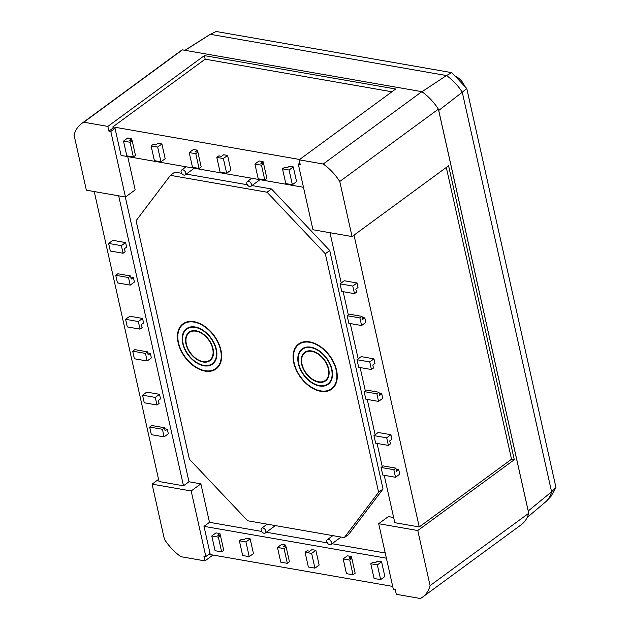 <?xml version="1.0" encoding="UTF-8"?>
<svg xmlns="http://www.w3.org/2000/svg" width="630" height="630" viewBox="0 0 630 630"><rect width="100%" height="100%" fill="white"/><g stroke="black" fill="none" stroke-linecap="round" stroke-linejoin="round"><path stroke-width="0.94" d="M301.675 342.381A27.5 17.837 -126.3 0 0 301.329 342.625L298.896 344.405A27.5 17.837 -126.3 0 0 294.139 362.911A27.5 17.837 -126.3 0 0 310.094 386.3A27.5 17.837 -126.3 0 0 331.435 388.757A27.5 17.837 -126.3 0 0 336.192 370.251A27.5 17.837 -126.3 0 0 320.237 346.862A27.5 17.837 -126.3 0 0 298.896 344.405M298.36 363.652A21.987 14.262 -126.3 0 0 311.11 382.347A21.987 14.262 -126.3 0 0 328.167 384.308A21.987 14.262 -126.3 0 0 331.971 369.519A21.987 14.262 -126.3 0 0 319.221 350.815A21.987 14.262 -126.3 0 0 302.164 348.855A21.987 14.262 -126.3 0 0 298.36 363.652M330.301 382.127A21.483 13.939 -126.3 0 0 330.309 382.119L327.876 383.906A21.483 13.939 -126.3 0 0 331.593 369.448A21.483 13.939 -126.3 0 0 319.127 351.178A21.483 13.939 -126.3 0 0 302.455 349.256A21.483 13.939 -126.3 0 0 298.738 363.715A21.483 13.939 -126.3 0 0 311.204 381.993A21.483 13.939 -126.3 0 0 327.876 383.906A21.987 14.262 -126.3 0 0 329.309 383.316M304.889 347.469A21.483 13.939 -126.3 0 0 304.881 347.476L302.455 349.256A21.987 14.262 -126.3 0 1 303.447 348.067M301.644 364.219A17.687 11.474 -126.3 0 0 311.905 379.268A17.687 11.474 -126.3 0 0 325.623 380.843A17.687 11.474 -126.3 0 0 328.687 368.944A17.687 11.474 -126.3 0 0 318.426 353.902A17.687 11.474 -126.3 0 0 304.707 352.32A17.687 11.474 -126.3 0 0 301.644 364.219M325.576 380.26A17.687 11.474 -126.3 0 0 326.75 379.827M328.309 368.873A17.191 11.151 -126.3 0 0 318.331 354.257A17.191 11.151 -126.3 0 0 304.999 352.721A17.191 11.151 -126.3 0 0 302.022 364.29A17.191 11.151 -126.3 0 0 312 378.906A17.191 11.151 -126.3 0 0 325.332 380.441A17.191 11.151 -126.3 0 0 328.309 368.873M293.761 362.849A28.004 18.16 -126.3 0 0 309.999 386.662A28.004 18.16 -126.3 0 0 331.726 389.159A28.004 18.16 -126.3 0 0 336.57 370.322A28.004 18.16 -126.3 0 0 320.331 346.5A28.004 18.16 -126.3 0 0 298.604 344.004A28.004 18.16 -126.3 0 0 293.761 362.849M331.081 389.001A28.004 18.16 -126.3 0 0 332.884 388.19M186.039 322.19A27.5 17.837 -126.3 0 0 185.692 322.442L183.259 324.222A27.5 17.837 -126.3 0 0 178.503 342.728A27.5 17.837 -126.3 0 0 194.457 366.117A27.5 17.837 -126.3 0 0 215.799 368.566A27.5 17.837 -126.3 0 0 220.555 350.067A27.5 17.837 -126.3 0 0 204.6 326.671A27.5 17.837 -126.3 0 0 183.259 324.222M182.724 343.46A21.987 14.262 -126.3 0 0 195.473 362.155A21.987 14.262 -126.3 0 0 212.53 364.124A21.987 14.262 -126.3 0 0 216.334 349.327A21.987 14.262 -126.3 0 0 203.584 330.632A21.987 14.262 -126.3 0 0 186.527 328.671A21.987 14.262 -126.3 0 0 182.724 343.46M214.665 361.935A21.483 13.939 -126.3 0 0 214.673 361.935L212.239 363.723A21.483 13.939 -126.3 0 0 215.956 349.264A21.483 13.939 -126.3 0 0 203.49 330.986A21.483 13.939 -126.3 0 0 186.819 329.073A21.483 13.939 -126.3 0 0 183.102 343.523A21.483 13.939 -126.3 0 0 195.568 361.801A21.483 13.939 -126.3 0 0 212.239 363.723A21.987 14.262 -126.3 0 0 213.672 363.132M189.252 327.285A21.483 13.939 -126.3 0 0 189.252 327.293L186.819 329.073M186.007 344.035A17.687 11.474 -126.3 0 0 196.269 359.076A17.687 11.474 -126.3 0 0 209.995 360.659A17.687 11.474 -126.3 0 0 213.05 348.752A17.687 11.474 -126.3 0 0 202.789 333.711A17.687 11.474 -126.3 0 0 189.071 332.136A17.687 11.474 -126.3 0 0 186.007 344.035M209.94 360.077A17.687 11.474 -126.3 0 0 211.113 359.643M212.672 348.689A17.191 11.151 -126.3 0 0 202.702 334.065A17.191 11.151 -126.3 0 0 189.362 332.538A17.191 11.151 -126.3 0 0 186.386 344.098A17.191 11.151 -126.3 0 0 196.363 358.722A17.191 11.151 -126.3 0 0 209.695 360.258A17.191 11.151 -126.3 0 0 212.672 348.689M178.125 342.657A28.004 18.16 -126.3 0 0 194.371 366.471A28.004 18.16 -126.3 0 0 216.09 368.975A28.004 18.16 -126.3 0 0 220.933 350.13A28.004 18.16 -126.3 0 0 204.695 326.316A28.004 18.16 -126.3 0 0 182.968 323.82A28.004 18.16 -126.3 0 0 178.125 342.657M215.444 368.818A28.004 18.16 -126.3 0 0 217.248 368.007M370.779 563.74L374.062 578.466L380.638 579.608L377.346 564.889L370.779 563.74L372.881 562.196L375.401 562.732L377.622 561.102L381.567 561.795L377.346 564.889M381.567 561.795L384.859 576.513L380.638 579.608M305.07 552.274L308.361 566.992L314.937 568.142L311.645 553.416L305.07 552.274L307.18 550.722L309.7 551.266L311.921 549.636L315.866 550.321L311.645 553.416M315.866 550.321L319.15 565.047L314.937 568.142M128.496 277.531L115.755 275.31L117.448 282.894L130.197 285.122L128.496 277.531L130.607 275.987L117.865 273.759L115.755 275.31M130.197 285.122L134.411 282.027L133.395 277.476L131.174 279.098L130.607 275.987M162.422 429.29L149.672 427.069L151.373 434.653L164.115 436.881L162.422 429.29L164.532 427.746L151.783 425.518L149.672 427.069M164.115 436.881L168.336 433.786L167.32 429.235L165.099 430.857L164.532 427.746M133.395 277.476L130.796 277.019M167.32 429.235L164.721 428.778M159.516 394.325L160.532 398.877L158.311 400.507L159.099 403.46L156.996 405.011L144.246 402.783L142.553 395.199L146.766 392.104L159.516 394.325L155.295 397.42L142.553 395.199M147.152 360.998L145.459 353.414L132.709 351.186L134.411 358.777L147.152 360.998L151.373 357.903L150.357 353.351L147.759 352.894M118.684 195.828L183.495 485.793L188.984 481.769L200.883 483.848L191.173 490.967L152.074 484.139L164.391 539.233A42.627 27.649 53.7 0 0 180.92 556.699L204.97 560.897L203.915 556.195L205.829 556.526L191.173 490.967M94.24 191.559L159.051 481.533L183.495 485.793M142.553 318.449L143.569 323.001L141.348 324.631L142.144 327.584L140.033 329.128L127.284 326.907L125.59 319.315L129.811 316.221L142.553 318.449L138.332 321.544L125.59 319.315M125.59 242.566L126.614 247.118L124.394 248.748L125.181 251.701L123.07 253.252L110.321 251.023L108.628 243.44L112.849 240.345L125.59 242.566L121.377 245.661L108.628 243.44M150.357 353.351L148.137 354.981L147.57 351.863L145.459 353.414M147.57 351.863L134.82 349.642L132.709 351.186M239.368 540.8L242.66 555.518L249.228 556.668L245.944 541.95L239.368 540.8L241.479 539.256L243.999 539.792L246.22 538.162L250.157 538.855L245.944 541.95M250.157 538.855L253.449 553.573L249.228 556.668M133.371 156.972L130.079 142.254L123.511 141.104L126.803 155.823L133.371 156.972L135.481 155.429L132.19 140.703L130.079 142.254M132.119 140.695L131.67 138.702L129.449 140.325L132.19 140.703M131.67 138.702L127.732 138.009L123.511 141.104M199.072 168.446L195.78 153.72L189.213 152.578L192.504 167.296L199.072 168.446L201.183 166.895L197.891 152.177L195.78 153.72M197.82 152.169L197.371 150.168L195.15 151.798L197.891 152.177M197.371 150.168L193.434 149.483L189.213 152.578M375.645 443.181L388.395 445.41L386.702 437.819L373.952 435.598L375.645 443.181M388.395 445.41L390.505 443.859L389.718 440.905L391.939 439.275L390.915 434.724L378.173 432.503L373.952 435.598M390.915 434.724L386.702 437.819M341.728 291.422L354.469 293.651L352.776 286.059L340.035 283.839L341.728 291.422M354.469 293.651L356.58 292.099L355.793 289.146L358.013 287.516L356.997 282.964L344.248 280.744L340.035 283.839M356.997 282.964L352.776 286.059M362.195 317.418L364.801 317.874L365.817 322.426L361.596 325.521L348.847 323.292L347.154 315.709L359.903 317.93L361.596 325.521M356.989 359.714L361.21 356.619L373.96 358.848L369.739 361.943L371.432 369.526L358.69 367.306L356.989 359.714L369.739 361.943M371.432 369.526L373.543 367.983L372.755 365.03L374.976 363.4L373.96 358.848M354.013 235.148L419.241 526.956L394.797 522.687L384.205 475.303M382.26 466.602L377.079 443.433M375.134 434.731L367.243 399.42M365.298 390.718L360.116 367.55M358.171 358.848L350.28 323.544M348.335 314.842L343.161 291.674M341.216 282.972L329.978 232.714M379.158 393.293L381.756 393.75L382.78 398.302L378.559 401.397L365.809 399.176L364.116 391.584L376.858 393.813L378.559 401.397M396.12 469.177L398.719 469.633L399.735 474.185L395.522 477.28L382.772 475.051L381.079 467.468L393.821 469.689L395.522 477.28M264.773 179.912L261.481 165.194L254.914 164.044L258.205 178.77L264.773 179.912L266.884 178.369L263.592 163.643L261.481 165.194M263.521 163.635L263.08 161.642L260.859 163.272L263.592 163.643M263.08 161.642L259.135 160.949L254.914 164.044M181.621 173.281L174.849 172.1L170.423 175.353L267.065 192.221L325.308 253.764L378.614 492.251L344.271 537.626L247.629 520.758L189.394 459.215L136.08 220.728L170.423 175.353M344.271 537.626L348.705 534.374L383.04 488.998L329.734 250.512L271.498 188.976L267.065 192.221M271.498 188.976L251.961 185.566M247.322 184.755L186.26 174.093M329.734 250.512L325.308 253.764M383.04 488.998L378.614 492.251M161.894 143.979L157.957 143.286L155.736 144.916L153.216 144.372L151.106 145.924L157.673 147.073L161.894 143.979L165.186 158.697L160.965 161.792L157.673 147.073M227.595 155.445L223.658 154.76L221.437 156.39L218.917 155.846L216.807 157.398L223.374 158.54L227.595 155.445L230.887 170.163L226.666 173.258L223.374 158.54M293.296 166.918L289.359 166.226L287.138 167.856L284.618 167.32L282.508 168.864L289.083 170.013L293.296 166.918L296.588 181.637L292.367 184.732L289.083 170.013M299.62 159.484L112.864 126.882L113.124 128.024L115.03 128.355L121.086 155.445L303.479 187.291M351.343 556.518L349.122 558.149L351.863 558.526L349.752 560.07L343.177 558.92L347.398 555.825L351.343 556.518L351.792 558.511M285.642 545.044L283.421 546.675L286.162 547.053L284.051 548.604L277.476 547.454L281.697 544.359L285.642 545.044L286.083 547.045M219.941 533.578L217.72 535.209L220.453 535.579L218.35 537.13L211.775 535.98L215.995 532.885L219.941 533.578L220.382 535.571M200.883 483.848L209.483 522.317L203.994 526.341L386.387 558.188M203.994 526.341L210.05 553.431L205.829 556.526M392.695 586.412L208.845 554.321M127.732 156.602L135.174 189.89L125.472 197.009L86.373 190.189L74.056 135.096A42.627 27.649 53.7 0 1 81.506 123.645A42.627 27.649 53.7 0 1 83.806 122.212L182.432 49.864L421.848 91.665A42.627 27.649 53.7 0 1 438.385 109.132L528.72 513.269A42.627 27.649 53.7 0 1 521.27 524.711L422.643 597.067A42.627 27.649 53.7 0 1 420.344 598.5L396.294 594.303L395.246 589.593L393.333 589.263L378.677 523.703L417.777 530.531L514.293 459.727L448.591 165.769L352.068 236.573L312.968 229.745L298.313 164.186L300.226 164.517L299.179 159.815L395.695 89.011L204.372 55.613L107.848 126.417L108.903 131.119L113.124 128.024M125.472 197.009L110.817 131.45L108.903 131.119M107.848 126.417L83.806 122.212M417.777 530.531L430.093 585.616A42.627 27.649 53.7 0 1 422.643 597.067M299.179 159.815L323.221 164.013A42.627 27.649 53.7 0 1 339.759 181.487L438.385 109.132M352.068 236.573L339.759 181.487M419.241 526.956L511.536 459.246L446.308 167.438M391.923 91.783L205.167 59.173L112.864 126.882M323.221 164.013L421.848 91.665M430.093 585.616L528.72 513.269M204.97 560.897L212.964 555.038M158.571 479.375L152.074 484.139M81.506 123.645L180.133 51.298A42.627 27.649 53.7 0 1 182.432 49.864M514.293 459.727L511.536 459.246M378.677 523.703L388.379 516.584L393.64 517.506M204.372 55.613L205.167 59.173M125.323 196.985L188.984 481.769M209.483 522.317L261.678 531.437M266.317 532.248L327.38 542.902M332.018 543.714L385.229 553.006M292.367 184.732L285.8 183.582L282.508 168.864M364.116 391.584L366.227 390.041L378.969 392.262L379.536 395.38L381.756 393.75M376.858 393.813L378.969 392.262M347.154 315.709L349.264 314.157L362.014 316.386L362.581 319.497L364.801 317.874M359.903 317.93L362.014 316.386M381.079 467.468L383.19 465.916L395.931 468.145L396.498 471.256L398.719 469.633M393.821 469.689L395.931 468.145M226.666 173.258L220.098 172.116L216.807 157.398M160.965 161.792L154.397 160.642L151.106 145.924M211.775 535.98L215.066 550.707L221.634 551.848L223.744 550.305L220.453 535.579M218.35 537.13L221.634 551.848M140.033 329.128L138.332 321.544M156.996 405.011L155.295 397.42M123.07 253.252L121.377 245.661M277.476 547.454L280.767 562.173L287.335 563.322L289.446 561.771L286.162 547.053M284.051 548.604L287.335 563.322M343.177 558.92L346.468 573.647L353.044 574.788L355.155 573.245L351.863 558.526M349.752 560.07L353.044 574.788M184.236 323.001A28.004 18.16 -126.3 0 0 182.921 324.481M215.799 368.566L218.224 366.786A27.5 17.837 -126.3 0 0 218.563 366.526M190.37 331.364A17.687 11.474 -126.3 0 0 189.606 332.356M187.811 327.876A21.987 14.262 -126.3 0 0 186.811 329.073M299.872 343.192A28.004 18.16 -126.3 0 0 298.557 344.665M331.435 388.757L333.861 386.977A27.5 17.837 -126.3 0 0 334.199 386.718M306.007 351.556A17.687 11.474 -126.3 0 0 305.243 352.54M115.03 128.355L110.817 131.45M299.896 163.028L298.313 164.186M527.176 517.466L545.501 501.984A39.714 25.759 -126.3 0 0 546.84 500.716A39.714 25.759 -126.3 0 0 551.589 491.809L528.247 510.962A41.856 27.145 53.7 0 1 528.223 511.064M185.11 50.329L210.349 34.319L446.481 75.545A39.714 25.759 53.7 0 1 462.278 92.232L466.767 88.491L555.943 487.431L551.589 491.809L462.278 92.232L438.724 110.455L528.247 510.962M555.943 487.502L551.069 496.267L546.84 500.716M466.743 88.444L451.797 72.647L446.481 75.545L421.376 92.122M451.797 72.647L216.177 31.5L210.349 34.319A39.714 25.759 -126.3 0 0 208.979 35.099L184.944 50.306M464.412 85.475A13.49 8.749 -126.3 0 0 456.348 76.718M181.117 172.053A3.008 1.953 53.7 0 1 181.637 170.029A3.008 1.953 53.7 0 1 183.968 170.297A3.008 1.953 53.7 0 1 185.716 172.856A3.008 1.953 53.7 0 1 185.196 174.88A3.008 1.953 53.7 0 1 182.857 174.605A3.008 1.953 53.7 0 1 181.117 172.053M326.875 541.674A3.008 1.953 53.7 0 1 327.395 539.65A3.008 1.953 53.7 0 1 329.726 539.918A3.008 1.953 53.7 0 1 331.474 542.477A3.008 1.953 53.7 0 1 330.955 544.501A3.008 1.953 53.7 0 1 328.616 544.233A3.008 1.953 53.7 0 1 326.875 541.674M261.166 530.2A3.008 1.953 53.7 0 1 261.694 528.176A3.008 1.953 53.7 0 1 264.025 528.444A3.008 1.953 53.7 0 1 265.773 531.003A3.008 1.953 53.7 0 1 265.246 533.027A3.008 1.953 53.7 0 1 262.915 532.76A3.008 1.953 53.7 0 1 261.166 530.2M246.818 183.519A3.008 1.953 53.7 0 1 247.338 181.495A3.008 1.953 53.7 0 1 249.669 181.763A3.008 1.953 53.7 0 1 251.417 184.322A3.008 1.953 53.7 0 1 250.898 186.346A3.008 1.953 53.7 0 1 248.559 186.078A3.008 1.953 53.7 0 1 246.818 183.519M307.18 351.123L304.999 352.721M191.544 330.939L189.362 332.538M211.877 358.651L209.695 360.258M327.513 378.843L325.332 380.441M181.637 170.029L186.047 166.785M185.196 174.88L194.268 168.218M327.395 539.65L332.861 535.634M330.955 544.501L340.995 537.13M261.694 528.176L267.159 524.168M265.246 533.027L275.294 525.664M247.338 181.495L251.756 178.258M250.898 186.346L259.969 179.692"/></g></svg>
